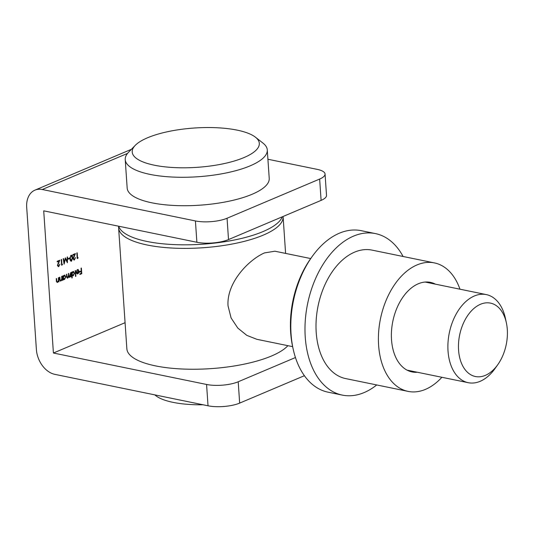 <?xml version="1.0" encoding="UTF-8"?>
<svg xmlns="http://www.w3.org/2000/svg" width="534" height="534" viewBox="0 0 534 534"><rect width="100%" height="100%" fill="white"/><g stroke="black" fill="none" stroke-linecap="round" stroke-linejoin="round"><path stroke-width="0.8" d="M58.813 265.959L58.199 266.459L58.767 266.573L57.485 265.391L58.994 261.119L57.198 261.88L57.158 261.3L59.781 260.192L57.832 265.198L58.747 265.992L59.901 264.163L58.767 266.573L58.266 266.646M57.538 265.772L58.747 265.992M67.171 257.061L67.518 256.914L67.391 262.775L65.435 258.843L64.107 264.17L63.206 258.743L63.553 258.596L64.2 262.501L65.322 257.849L67.077 261.293L67.171 257.061M71.129 255.239C72.123 255.205 72.624 256.013 72.624 257.655L71.529 261.173C70.521 261.219 70.007 260.418 69.994 258.77L71.129 255.239L71.583 255.185M71.536 260.572L70.962 261.059L71.529 261.173L71.055 261.233M77.584 269.577L79.152 271.098L78.919 272.607L77.864 273.849L76.669 273.515L76.269 272.213L78.798 271.145L77.664 270.064L76.355 271.265L77.584 269.577L78.198 269.49M77.864 273.328L77.296 273.728L77.864 273.849L77.263 273.929M77.096 269.944L78.097 270.004L76.989 269.997M72.971 271.526L74.586 273.048L73.251 275.798L72.043 275.417L72.217 277.874L71.87 278.02L71.469 272.233L71.816 272.086L71.87 272.801L73.572 271.446M73.251 275.277L72.684 275.684L73.251 275.798L72.677 275.871M78.131 257.635L77.23 258.616L76.843 252.969L77.19 252.822L77.537 257.889L78.131 257.635M60.823 280.537L60.295 280.924L60.863 281.044L59.668 279.402L59.521 277.293L59.868 277.146L60.108 280.01L60.889 280.51L61.777 279.008L61.657 276.392L62.004 276.245L62.284 280.37L61.937 280.517L61.884 279.769L60.429 281.098M59.962 280.45L60.889 280.51M53.413 353.027L43.715 210.83L196.879 242.269L195.424 220.942L42.266 189.503A22.481 15.92 -112.9 0 0 34.957 190.131A22.481 15.92 -112.9 0 0 26.7 207.339L36.392 349.536A22.481 15.92 -112.9 0 0 54.868 374.361L208.026 405.793L206.571 384.467L53.413 353.027L125.076 322.696M64.294 275.204L65.909 276.725L64.574 279.476L63.372 279.122L63.079 280.03L62.792 275.911L63.139 275.764L63.192 276.472L64.894 275.123M64.574 278.948L64.007 279.355L64.574 279.476L63.96 279.556M57.552 281.919L57.025 282.312L57.592 282.426L56.39 280.784L56.25 278.681L56.597 278.534L56.831 281.391L57.619 281.899L58.506 280.397L58.38 277.773L58.727 277.627L59.007 281.752L58.66 281.899L58.613 281.158L57.151 282.486M56.691 281.832L57.619 281.899M69.647 276.752L69.073 277.213L69.64 277.326L68.679 276.712L67.705 278.147L66.617 276.592L66.463 274.356L66.81 274.209L66.964 276.445L67.731 277.613L68.506 275.143L68.399 273.535L68.746 273.388L68.886 275.484L69.667 276.792L70.682 272.574L70.962 276.692L70.615 276.839L70.561 276.125L69.24 277.373M67.611 277.653L67.317 278.201M66.737 277.486L67.731 277.613M68.492 276.438L69.667 276.792M75.488 270.538L75.881 276.325L75.534 276.472L75.14 270.685L75.488 270.538M74.433 259.344L73.819 259.844L74.386 259.965L73.105 258.783L74.613 254.511L72.818 255.272L72.778 254.691L75.407 253.577L73.452 258.589L74.366 259.377L75.521 257.548L74.386 259.965L73.886 260.038M73.165 259.157L74.366 259.377M69.58 257.975L69.62 258.556L68.132 259.19L68.092 258.61L69.58 257.975M62.511 264.25L61.604 265.224L61.223 259.584L61.57 259.437L61.917 264.497L62.511 264.25M81.388 268.035L81.775 273.682L79.893 274.476L79.853 273.902L81.388 273.248L81.268 271.512L79.733 272.166L79.693 271.586L81.228 270.932L81.041 268.181L81.388 268.035M206.571 384.467A22.481 6.955 -3.9 0 0 238.211 381.77L239.659 403.103L304.393 375.702M238.211 381.77L295.449 357.54M195.424 220.942A22.481 6.955 -3.9 0 0 227.063 218.246L228.512 239.572L321.101 200.383L319.646 179.057A22.481 6.955 -3.9 0 0 325.059 174.037A22.481 6.955 -3.9 0 0 317.249 169.378L267.914 159.252M228.512 239.572A22.481 6.955 176.1 0 1 196.879 242.269M325.059 174.037L326.514 195.364A22.481 6.955 176.1 0 1 321.101 200.383M227.063 218.246L319.646 179.057M239.659 403.103A22.481 6.955 176.1 0 1 208.026 405.793M63.059 279.809L63.426 279.883M62.825 276.398L63.192 276.472M64.607 275.11L65.215 275.918M65.535 276.645L65.909 276.725M63.005 279.048L63.372 279.122M63.746 275.597L64.781 275.657L63.713 275.611M62.972 278.554L64.534 278.968L65.562 276.866L64.314 275.711L63.279 277.813L64.534 278.968M62.919 277.74L63.279 277.813M61.917 280.297L62.284 280.37M59.715 279.929L60.108 280.01M59.541 279.889L60.322 280.397M58.647 281.678L59.007 281.752M56.444 281.311L56.831 281.391M56.264 281.278L57.051 281.778M77.463 257.875L77.944 258.309M77.17 257.815L77.537 257.889M70.595 276.619L70.962 276.692M69.72 276.772L70.214 276.872M71.85 277.8L72.217 277.874M71.509 272.727L71.87 272.801M73.285 271.439L73.892 272.247M74.213 272.974L74.586 273.048M71.683 275.337L72.043 275.417M72.424 271.919L73.458 271.986L72.39 271.939M71.656 274.883L73.211 275.297L74.239 273.188L72.991 272.04L71.956 274.142L73.211 275.297M71.596 274.069L71.956 274.142M75.521 276.252L75.881 276.325M77.897 269.483L78.411 270.171M78.785 271.018L79.152 271.098M78.591 271.232L78.565 271.619M78.571 272.54L78.919 272.607M78.792 271.666L76.649 272.574L77.81 273.348L78.792 271.666L76.282 272.373M76.469 273.161L77.81 273.348M76.295 272.5L76.649 272.574M72.791 254.925L74.613 254.511M74.64 253.904L74.386 254.464M73.725 256.48L74.066 256.547M73.098 258.516L73.452 258.589M71.296 255.185L71.803 255.986M72.257 257.582L72.624 257.655M70.254 260.305L71.483 260.599L72.277 257.809L71.155 255.826L70.388 257.148L70.341 258.623L71.483 260.599M70.588 255.706L71.476 255.793L70.555 255.726M69.981 258.549L70.341 258.623M70.041 257.074L70.388 257.148M69.04 258.209L69.62 258.556M69.053 258.443L68.112 258.843M66.857 261.246L66.843 261.767M65.101 258.776L65.435 258.843M63.967 262.448L63.88 262.815M63.813 262.421L64.2 262.501M65.181 258.423L65.382 258.83M66.563 261.186L67.077 261.293M61.844 264.484L62.324 264.924M61.55 264.423L61.917 264.497M57.171 261.533L58.994 261.119M59.02 260.512L58.767 261.073M58.106 263.088L58.446 263.162M57.478 265.131L57.832 265.198M81.035 271.018L81.068 271.472M81.195 273.335L81.775 273.682M81.208 273.562L79.866 274.129M79.706 271.819L81.268 271.512M458.572 350.124A37.467 23.783 101.6 0 0 473.171 375.876A37.467 23.783 101.6 0 0 497.775 364.675A37.467 23.783 101.6 0 0 507.3 329.498A37.467 23.783 101.6 0 0 506.365 322.81A37.467 23.783 101.6 0 0 478.15 305.435A37.467 23.783 101.6 0 0 458.572 350.124M497.775 364.675L495.071 368.48A44.963 28.542 -78.4 0 1 468.225 382.691A44.963 28.542 -78.4 0 1 448.026 351.025A44.963 28.542 -78.4 0 1 486.3 294.601A44.963 28.542 -78.4 0 1 505.384 318.244L506.365 322.81M310.721 258.563L274.91 251.214L264.47 252.909C248.817 259.691 226.403 282.579 228.038 305.869L231.088 317.957L237.79 328.056L246.788 335.352L256.827 339.304L292.639 346.653M287.893 345.678A82.436 25.505 176.1 0 1 271.499 356.004A82.436 25.505 176.1 0 1 181.333 368.961A82.436 25.505 176.1 0 1 126.858 348.802L118.615 227.931A82.436 25.505 176.1 0 1 118.681 226.222M283.08 216.477A82.436 25.505 176.1 0 1 283.1 216.724A82.436 25.505 176.1 0 1 263.255 235.134A82.436 25.505 176.1 0 1 173.089 248.096A82.436 25.505 176.1 0 1 118.615 227.931M237.189 130.142A63.7 19.705 -3.9 0 0 135.236 145.375A63.7 19.705 -3.9 0 0 154.346 165.206A63.7 19.705 -3.9 0 0 232.016 161.662A63.7 19.705 -3.9 0 0 255.426 137.185A63.7 19.705 -3.9 0 0 237.189 130.142M255.426 137.185L262.928 143.059A71.196 22.027 176.1 0 1 267.28 149.941A71.196 22.027 176.1 0 1 226.583 172.876A71.196 22.027 176.1 0 1 149.961 174.378A71.196 22.027 176.1 0 1 125.223 159.626A71.196 22.027 176.1 0 1 128.601 152.217L135.236 145.375M267.28 149.941L269.223 178.383A71.196 22.027 176.1 0 1 228.525 201.311A71.196 22.027 176.1 0 1 151.896 202.82A71.196 22.027 176.1 0 1 127.165 188.068L125.223 159.626M282.279 216.817A82.436 25.505 176.1 0 1 263.015 231.582A82.436 25.505 176.1 0 1 175.706 244.665A82.436 25.505 176.1 0 1 118.722 226.229M154.867 394.886A59.955 18.55 -3.9 0 0 173.023 402.356A59.955 18.55 -3.9 0 0 203.087 404.779M293.113 348.849L292.619 346.566A78.685 49.942 -78.4 0 1 290.663 332.508A78.685 49.942 -78.4 0 1 310.668 258.643L312.016 256.734A82.436 52.325 101.6 0 0 291.063 334.124A82.436 52.325 101.6 0 0 293.113 348.849A82.436 52.325 101.6 0 0 328.09 392.183L342.274 395.093A82.436 52.325 101.6 0 0 376.724 384.954M417.328 372.251A45.71 29.016 -78.4 0 1 392.657 347.901A45.71 29.016 -78.4 0 1 391.522 339.731A45.71 29.016 -78.4 0 1 403.143 296.817A45.71 29.016 -78.4 0 1 435.41 284.155M459.961 289.194A65.575 41.619 101.6 0 0 434.429 262.915L372.031 250.112A65.575 41.619 101.6 0 0 316.208 332.388A65.575 41.619 101.6 0 0 345.665 378.579L408.063 391.382A65.575 41.619 101.6 0 0 441.878 377.291M434.429 262.915A65.575 41.619 101.6 0 0 378.606 345.198A65.575 41.619 101.6 0 0 408.063 391.382M403.09 256.487A82.436 52.325 101.6 0 0 375.422 233.592A82.436 52.325 101.6 0 0 305.241 337.034A82.436 52.325 101.6 0 0 342.274 395.093M375.422 233.592L361.238 230.681A82.436 52.325 101.6 0 0 312.016 256.734M127.546 153.405L42.266 189.503M59.641 279.015L60.002 279.088M56.364 280.397L56.731 280.47M66.603 276.372L66.964 276.445M68.526 275.411L68.886 275.484M34.957 190.131L131.437 149.293M407.082 370.142L468.225 382.691M285.603 253.41L283.1 216.724M425.157 282.052L486.3 294.601"/></g></svg>
